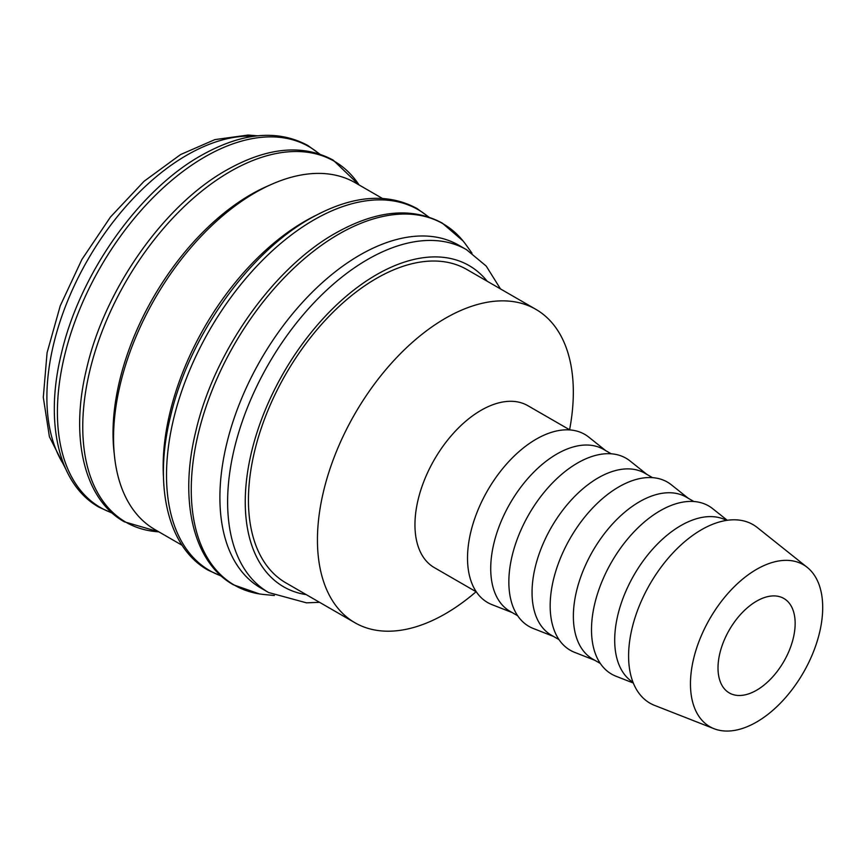 <?xml version="1.0" encoding="UTF-8"?>
<svg xmlns="http://www.w3.org/2000/svg" width="866" height="866" viewBox="0 0 866 866"><rect width="100%" height="100%" fill="white"/><g stroke="black" fill="none" stroke-linecap="round" stroke-linejoin="round"><path stroke-width="1.3" d="M500.461 288.898L486.248 266.111L466.536 249.7L458.818 245.251A197.924 114.269 120 0 0 306.304 298.272A197.924 114.269 120 0 0 219.899 497.463A197.924 114.269 120 0 0 260.893 588.068L268.612 592.517L306.51 602.844L319.522 602.303M471.992 253.175L466.168 245.024A208.63 120.45 120 0 0 463.104 240.997A208.63 120.45 120 0 0 338.779 234.145A208.63 120.45 120 0 0 191.256 489.658A208.63 120.45 120 0 0 259.356 593.903A208.63 120.45 120 0 0 264.379 594.541L274.349 595.505M382.361 198.401L355.298 182.78A200.263 115.622 120 0 0 200.977 236.429A200.263 115.622 120 0 0 113.554 437.969A200.263 115.622 120 0 0 155.036 529.646L182.098 545.277M314.813 215.937A200.263 115.622 120 0 0 163.154 466.601A200.263 115.622 120 0 0 163.512 478.01M269.423 185.302A194.807 112.472 120 0 0 113.013 433.195A194.807 112.472 120 0 0 114.28 454.022M807.22 567.371L757.295 527.546A103.076 59.516 120 0 0 676.541 549.206A103.076 59.516 120 0 0 628.597 655.973A103.076 59.516 120 0 0 654.609 705.4L714.06 728.717A93.506 53.984 120 0 0 784.509 698.775A93.506 53.984 120 0 0 822.7 607.531A93.506 53.984 120 0 0 807.22 567.371A93.506 53.984 120 0 0 733.957 587.029A93.506 53.984 120 0 0 690.462 683.88A93.506 53.984 120 0 0 714.06 728.717M726.509 520.401A93.506 53.984 120 0 0 654.826 546.76A93.506 53.984 120 0 0 614.698 640.136A93.506 53.984 120 0 0 633.024 682.321M727.256 520.282L712.729 508.699A97.1 56.063 120 0 0 636.662 529.104A97.1 56.063 120 0 0 591.5 629.669A97.1 56.063 120 0 0 616.007 676.238L633.306 683.025M693.828 501.501L686.24 497.116A93.506 53.984 120 0 0 614.189 522.176A93.506 53.984 120 0 0 573.368 616.278A93.506 53.984 120 0 0 592.734 659.08L600.322 663.464M688.275 498.296L671.41 484.841A97.1 56.063 120 0 0 595.332 505.246A97.1 56.063 120 0 0 550.17 605.81A97.1 56.063 120 0 0 574.678 652.379L594.769 660.26M652.509 477.642L644.921 473.258A93.506 53.984 120 0 0 572.859 498.318A93.506 53.984 120 0 0 532.049 592.42A93.506 53.984 120 0 0 551.415 635.222L559.003 639.606M646.956 474.438L630.08 460.983A97.1 56.063 120 0 0 554.013 481.388A97.1 56.063 120 0 0 508.851 581.952A97.1 56.063 120 0 0 533.359 628.521L553.45 636.402M611.18 453.784L603.591 449.4A93.506 53.984 120 0 0 531.54 474.46A93.506 53.984 120 0 0 490.719 568.561A93.506 53.984 120 0 0 510.085 611.364L517.673 615.748M605.626 450.58L588.761 437.114A97.1 56.063 120 0 0 512.683 457.529A97.1 56.063 120 0 0 467.521 558.094A97.1 56.063 120 0 0 492.029 604.663L512.12 612.543M569.86 429.926L527.827 405.667A93.506 53.984 120 0 0 455.776 430.716A93.506 53.984 120 0 0 414.955 524.818A93.506 53.984 120 0 0 434.321 567.62L476.354 591.889M569.59 429.774A180.94 104.461 120 0 0 573.324 392.168A180.94 104.461 120 0 0 535.848 309.335A180.94 104.461 120 0 0 396.422 357.81A180.94 104.461 120 0 0 317.443 539.908A180.94 104.461 120 0 0 354.919 622.73A180.94 104.461 120 0 0 476.084 591.738M354.919 622.73L285.921 582.894A180.94 104.461 -60 0 1 248.445 500.072A180.94 104.461 -60 0 1 327.424 317.974A180.94 104.461 -60 0 1 466.861 269.499L535.848 309.335M795.15 623.433A54.547 31.49 -60 0 1 771.335 678.327A54.547 31.49 -60 0 1 729.302 692.941A54.547 31.49 -60 0 1 718.011 667.967A54.547 31.49 -60 0 1 741.816 613.074A54.547 31.49 -60 0 1 783.849 598.46A54.547 31.49 -60 0 1 795.15 623.433M466.536 249.7A197.924 114.269 120 0 0 367.574 259.508A197.924 114.269 120 0 0 227.617 501.912A197.924 114.269 120 0 0 268.612 592.517M487.201 281.255A185.454 107.07 120 0 0 376.385 274.771A185.454 107.07 120 0 0 245.251 501.912A185.454 107.07 120 0 0 306.261 594.65M428.367 216.89A208.403 120.32 120 0 0 313.871 219.942A208.403 120.32 120 0 0 166.51 475.185A208.403 120.32 120 0 0 221.111 575.879M82.757 426.83A208.403 120.32 120 0 0 158.814 531.832L124.303 521.797C84.067 499.314 69.659 437.514 86.687 368.375C104.818 289.244 163.923 205.242 226.383 170.201C267.215 147.166 302.797 143.799 333.139 160.091L359.087 184.967A208.403 120.32 120 0 0 230.118 171.598A208.403 120.32 120 0 0 82.757 426.83M319.273 153.899A208.403 120.32 120 0 0 204.766 156.963A208.403 120.32 120 0 0 57.405 412.194A208.403 120.32 120 0 0 112.006 512.889M254.214 136.222A197.924 114.269 120 0 0 186.839 155.166A197.924 114.269 120 0 0 46.883 397.57A197.924 114.269 120 0 0 64.171 465.388M463.104 240.997L442.234 223.071C411.902 206.779 376.309 210.157 335.478 233.192C273.017 268.233 213.913 352.224 195.792 431.365C178.764 500.505 193.172 562.294 233.398 584.788L259.356 593.903M428.822 217.041L416.892 208.446C386.55 192.155 350.968 195.521 310.136 218.557C247.676 253.597 188.571 337.599 170.44 416.73C153.412 485.869 167.82 547.658 208.056 570.153L221.469 576.193M319.727 154.051L307.787 145.456C277.456 129.164 241.874 132.53 201.031 155.566C138.571 190.607 79.477 274.609 61.345 353.739C44.318 422.889 58.726 484.679 98.951 507.173L112.364 513.202M257.581 135.81L248.12 135.042L214.876 139.61L180.604 154.549L144.081 181.254L110.447 217.052L81.869 259.529L60.252 305.795L47.078 352.743L43.3 397.31L49.405 436.745L65.502 468.506"/></g></svg>
